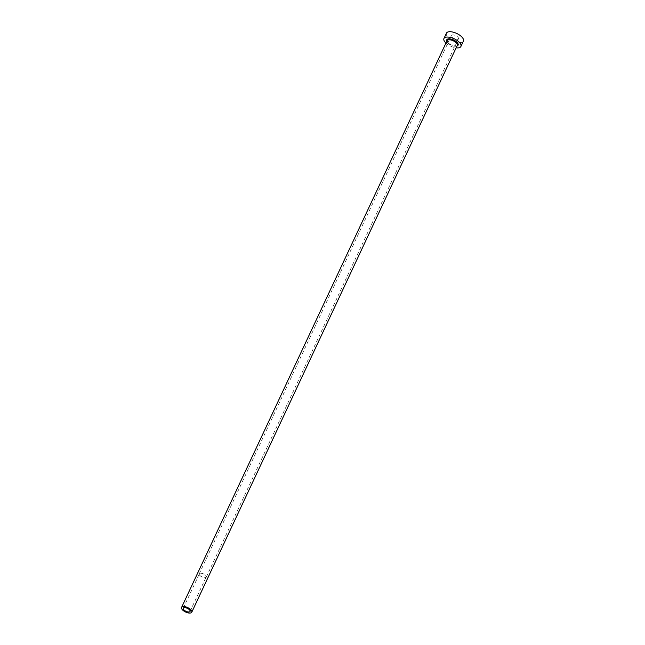 <?xml version="1.0" encoding="UTF-8"?>
<svg xmlns="http://www.w3.org/2000/svg" width="645" height="645" viewBox="0 0 645 645"><rect width="100%" height="100%" fill="white"/><g stroke="black" fill="none" stroke-linecap="round" stroke-linejoin="round"><path stroke-width="0.48" stroke-dasharray="3.23 2.42" d="M199.781 575.267A3.749 1.637 -154.9 0 0 203.336 577.412A3.749 1.637 -154.9 0 0 206.158 577.049A3.749 1.637 -154.9 0 0 205.755 575.646A3.749 1.637 -154.9 0 0 202.199 573.502A3.749 1.637 -154.9 0 0 199.37 573.865A3.749 1.637 -154.9 0 0 199.781 575.267M458.031 37.329A3.886 1.701 25.1 0 1 458.458 38.789A3.886 1.701 25.1 0 1 455.523 39.168A3.886 1.701 25.1 0 1 451.831 36.942A3.886 1.701 25.1 0 1 451.411 35.483A3.886 1.701 25.1 0 1 454.346 35.112A3.886 1.701 25.1 0 1 458.031 37.329M199.668 575.259A3.886 1.701 -154.9 0 0 203.352 577.485A3.886 1.701 -154.9 0 0 206.287 577.106A3.886 1.701 -154.9 0 0 205.868 575.654A3.886 1.701 -154.9 0 0 202.175 573.429A3.886 1.701 -154.9 0 0 199.24 573.808A3.886 1.701 -154.9 0 0 199.668 575.259M446.445 33.161A9.377 4.096 -154.9 0 0 447.461 36.66A9.377 4.096 -154.9 0 0 456.354 42.022A9.377 4.096 -154.9 0 0 463.424 41.111M445.945 43.062A9.377 4.096 -154.9 0 0 456.136 47.835M457.007 45.972A6.281 2.741 25.1 0 1 447.428 42.167A6.281 2.741 25.1 0 1 446.816 41.199M447.695 42.731A5.628 2.459 -154.9 0 0 453.032 45.948A5.628 2.459 -154.9 0 0 457.273 45.4C459.119 46.166 451.435 46.738 447.686 42.288L447.09 40.627A5.628 2.459 -154.9 0 0 447.695 42.731M190.065 611.412L206.158 577.049M206.287 577.106L458.458 38.789M199.24 573.808L451.411 35.483M183.277 608.227L199.37 573.865"/><path stroke-width="0.97" d="M183.68 609.63A3.749 1.637 -154.9 0 0 187.235 611.774A3.749 1.637 -154.9 0 0 190.065 611.412A3.749 1.637 -154.9 0 0 189.662 610.009A3.749 1.637 -154.9 0 0 186.099 607.864A3.749 1.637 -154.9 0 0 183.277 608.227A3.749 1.637 -154.9 0 0 183.68 609.63M191.154 610.106A5.628 2.459 -154.9 0 0 185.816 606.889A5.628 2.459 -154.9 0 0 181.576 607.429A5.628 2.459 -154.9 0 0 182.188 609.533A5.628 2.459 -154.9 0 0 187.526 612.75A5.628 2.459 -154.9 0 0 191.767 612.202A5.628 2.459 -154.9 0 0 191.154 610.106M456.136 47.835A9.377 4.096 -154.9 0 0 460.917 46.456A9.377 4.096 -154.9 0 0 459.901 42.957A9.377 4.096 -154.9 0 0 451.008 37.595A9.377 4.096 -154.9 0 0 443.945 38.507A9.377 4.096 -154.9 0 0 444.961 42.006A9.377 4.096 -154.9 0 0 445.945 43.062M460.917 46.456L463.424 41.111A9.377 4.096 -154.9 0 0 462.401 37.612A9.377 4.096 -154.9 0 0 453.516 32.25A9.377 4.096 -154.9 0 0 446.445 33.161L443.945 38.507M446.816 41.199A6.281 2.741 25.1 0 1 450.194 38.926A6.281 2.741 25.1 0 1 457.434 42.796A6.281 2.741 25.1 0 1 457.007 45.972M191.767 612.202L457.273 45.4A5.628 2.459 -154.9 0 0 456.66 43.304A5.628 2.459 -154.9 0 0 451.331 40.087A5.628 2.459 -154.9 0 0 447.09 40.627L181.576 607.429"/></g></svg>
